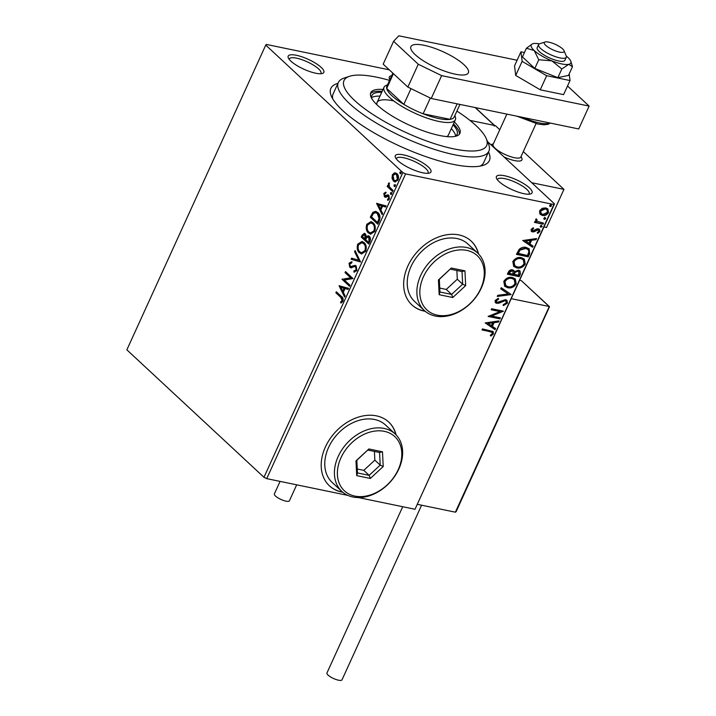 <?xml version="1.0" encoding="UTF-8"?>
<svg xmlns="http://www.w3.org/2000/svg" width="716" height="716" viewBox="0 0 716 716"><rect width="100%" height="100%" fill="white"/><g stroke="black" fill="none" stroke-linecap="round" stroke-linejoin="round"><path stroke-width="1.07" d="M488.518 151.98A87.092 23.977 -155.5 0 1 483.21 165.333A87.092 23.977 -155.5 0 1 452.968 164.313A87.092 23.977 -155.5 0 1 331.347 96.132A87.092 23.977 -155.5 0 1 337.943 83.36M389.54 80.398A78.384 21.578 24.5 0 0 376.777 77.203A78.384 21.578 24.5 0 0 349.56 76.29A78.384 21.578 24.5 0 0 368.48 111.472A78.384 21.578 24.5 0 0 453.89 148.901A78.384 21.578 24.5 0 0 486.236 138.573L488.437 143.8A82.734 22.778 -155.5 0 1 488.885 151.174A82.734 22.778 -155.5 0 1 454.302 154.71A82.734 22.778 -155.5 0 1 372.991 121.013A82.734 22.778 -155.5 0 1 338.31 82.555L333.101 93.984A82.734 22.778 24.5 0 0 332.752 98.88M389.889 79.646A19.592 5.397 -155.5 0 1 389.406 78.751A19.592 5.397 -155.5 0 1 391.67 75.726M523.879 193.678A19.592 5.397 -155.5 0 1 496.51 178.338A19.592 5.397 -155.5 0 1 504.592 175.751A19.592 5.397 -155.5 0 1 525.947 185.113A19.592 5.397 -155.5 0 1 530.681 193.911A19.592 5.397 -155.5 0 1 523.879 193.678M528.99 194.197A17.417 4.797 24.5 0 0 529.213 193.848A17.417 4.797 24.5 0 0 521.919 185.748A17.417 4.797 24.5 0 0 504.798 178.651A17.417 4.797 24.5 0 0 497.522 179.394A17.417 4.797 24.5 0 0 497.405 179.797M422.771 172.798A19.592 5.397 -155.5 0 1 395.402 157.448A19.592 5.397 -155.5 0 1 403.484 154.871A19.592 5.397 -155.5 0 1 424.839 164.224A19.592 5.397 -155.5 0 1 429.573 173.021A19.592 5.397 -155.5 0 1 422.771 172.798M427.882 173.308A17.417 4.797 24.5 0 0 428.105 172.959A17.417 4.797 24.5 0 0 420.811 164.859A17.417 4.797 24.5 0 0 403.69 157.771A17.417 4.797 24.5 0 0 396.413 158.513A17.417 4.797 24.5 0 0 396.297 158.916M315.658 73.211A19.592 5.397 -155.5 0 1 288.297 57.871A19.592 5.397 -155.5 0 1 296.379 55.284A19.592 5.397 -155.5 0 1 317.734 64.646A19.592 5.397 -155.5 0 1 322.46 73.444A19.592 5.397 -155.5 0 1 315.658 73.211M320.768 73.73A17.417 4.797 24.5 0 0 321.001 73.381A17.417 4.797 24.5 0 0 313.697 65.281A17.417 4.797 24.5 0 0 296.585 58.184A17.417 4.797 24.5 0 0 289.3 58.936A17.417 4.797 24.5 0 0 289.192 59.338M396.1 434.889A43.542 32.256 132.9 0 0 388.752 422.064A43.542 32.256 132.9 0 0 376.455 415.862A43.542 32.256 132.9 0 0 329.781 439.159A43.542 32.256 132.9 0 0 329.45 485.842A43.542 32.256 132.9 0 0 341.738 492.044A43.542 32.256 132.9 0 0 342.776 492.241M329.342 485.743A43.542 32.256 132.9 0 0 341.523 491.847A43.542 32.256 132.9 0 0 342.534 492.035M478.557 253.947A43.542 32.256 132.9 0 0 471.209 241.122A43.542 32.256 132.9 0 0 458.92 234.92A43.542 32.256 132.9 0 0 412.246 258.225A43.542 32.256 132.9 0 0 411.906 304.909A43.542 32.256 132.9 0 0 424.194 311.102A43.542 32.256 132.9 0 0 425.232 311.299M411.798 304.801A43.542 32.256 132.9 0 0 423.979 310.905A43.542 32.256 132.9 0 0 424.991 311.093M392.028 178.356L392.386 174.749L394.543 172.825L396.95 173.639C398.517 175.053 398.884 177.183 398.051 180.02L394.937 181.945L393.523 181.157L392.028 178.356L392.708 178.499L393.057 174.883L392.386 174.749M392.663 191.557L387.186 186.464L387.651 185.435L388.457 186.187L388.367 183.565L388.913 182.956L389.477 186.912L393.129 190.528L392.663 191.557M383.848 193.481L385.53 192.219L385.727 193.257L384.546 194.036L384.832 195.719L387.839 194.85L388.833 195.298L389.432 198.932L387.732 200.355L387.49 199.299L388.707 198.421L388.394 196.354L385.387 197.222L384.394 196.766L383.848 193.481L386.201 192.362M384.832 195.719L386.121 196.068L388.511 194.985M388.287 194.94L388.833 195.298M388.332 200.176L388.161 199.433L389.379 198.565L389.074 196.488L387.768 196.112M385.387 197.222L384.394 196.766L385.065 196.909L384.519 193.615M379.194 221.101L377.78 224.197L370.288 217.234L372.92 212.294L375.712 211.372L377.869 212.598C380.098 214.46 380.545 217.297 379.194 221.101M368.749 244.031L361.249 237.059L362.108 235.17L364.39 233.291L365.366 233.828L366.395 236.557L368.31 235.707L369.268 236.235C370.494 237.399 370.727 239.108 369.957 241.364L368.749 244.031M360.569 261.975L351.126 259.281L351.628 258.163L358.797 260.212L354.59 251.674L355.091 250.564L360.569 261.975M349.972 285.219L349.506 286.248L342.006 279.276L350.634 277.808L345.049 272.608L345.515 271.588L353.015 278.56L344.396 280.037L349.972 285.219M340.843 297.417L335.858 292.781L336.323 291.752L341.389 296.46C342.937 297.319 343.438 298.948 342.901 301.346L340.888 303.056L340.548 302L342.123 300.639L340.843 297.417L341.514 297.561L335.858 292.781M263.971 477.286L126.866 349.829L265.743 45.09L402.848 172.556L405.605 173.899L266.728 478.637L263.971 477.286L402.848 172.556M339.053 285.774L348.576 288.297L348.065 289.416L345.031 288.548L343.331 292.298L345.112 295.896L344.602 297.015L339.053 285.774L339.778 285.791M351.1 267.757L349.721 267.22L349.059 263.211L351.502 261.814L351.592 263.049L349.82 263.944L350.16 266.164L351.404 266.45L355.109 265.368L356.156 265.905L356.908 270.612L353.901 272.08L353.901 270.899L356.103 269.968L355.682 266.925L354.796 266.576L350.634 267.721M354.572 272.152L354.572 271.033L356.774 270.111L356.353 267.068L354.796 266.576M350.16 266.164L352.084 266.585L353.409 266.012L352.728 265.878M359.423 252.882C357.248 250.967 356.693 248.049 357.758 244.12L362.01 241.453L364.059 242.59C366.234 244.514 366.771 247.441 365.67 251.37L361.401 253.983L360.094 253.017C357.919 251.11 357.365 248.184 358.43 244.263L357.758 244.12M368.463 233.049C366.288 231.143 365.733 228.225 366.789 224.296L371.04 221.62L373.099 222.766C375.265 224.69 375.802 227.616 374.71 231.545L370.44 234.159L369.134 233.192C366.959 231.277 366.404 228.359 367.469 224.43L366.789 224.296M376.598 203.389L386.121 205.913L385.611 207.031L382.577 206.163L380.876 209.904L382.657 213.511L382.147 214.63L376.598 203.389L377.323 203.398M391.285 194.439L390.65 194.313L390.417 192.873L391.428 192.604L391.67 194.036L390.65 194.313L391.67 194.036M391.33 194.448L391.088 193.016L390.417 192.873L391.428 192.604M394.874 186.581L394.239 186.446L393.997 185.014L395.017 184.737L395.25 186.178L394.239 186.446L395.25 186.178M394.91 186.59L394.677 185.149L393.997 185.014L395.017 184.737M400.709 173.755L400.074 173.63L399.841 172.189L400.853 171.921L401.094 173.353L400.074 173.63L401.094 173.353M400.754 173.764L400.512 172.332L399.841 172.189L400.853 171.921M539.792 213.798L539.622 210.737L542.298 208.267L545.816 207.909L547.865 208.902L548.545 212.58C546.881 215.015 544.831 215.964 542.388 215.427L540.312 214.415M543.095 224.18L534.476 222.399L534.942 221.369L536.212 221.629L535.604 219.552L536.257 218.836L536.946 219.517L536.955 221.244L543.56 223.15L543.095 224.18L534.601 222.112M531.084 229.469L533.214 227.742L533.68 228.502L532.176 229.63L532.883 230.856L536.937 228.878L538.423 228.825L539.578 229.389L539.927 231.501L537.797 233.371L537.269 232.619L538.817 231.393L537.993 229.854L533.939 231.841L532.453 231.895L531.388 231.375L531.084 229.469M532.194 230.373L532.883 230.856M538.351 229.979L537.573 229.46L536.633 229.532L537.063 229.925M529.625 253.724L528.22 256.82L516.424 254.386L519.216 249.284C521.525 247.396 523.861 246.778 526.206 247.432L529.205 248.855L529.625 253.724L529.205 253.33L527.79 256.426L528.22 256.82M519.181 276.653L507.384 274.21L508.244 272.331C509.264 270.317 510.705 269.493 512.567 269.86L514.509 271.632L518.482 270.147L519.995 270.881L520.398 273.986L519.181 276.653L507.519 273.933M511 294.598L497.262 296.433L497.772 295.314L508.19 293.927L500.726 288.834L501.236 287.716L511.081 294.428L497.477 295.95M500.412 317.841L499.938 318.871L488.142 316.436L499.983 311.585L491.185 309.768L491.65 308.739L503.446 311.183L491.632 316.033L500.412 317.841M489.842 331.562L481.993 329.933L482.459 328.913L493.154 331.553L493.449 333.853L490.934 336.081L490.263 335.374L492.232 333.611L491.982 332.287L482.119 329.655M487.498 141.58L554.506 203.881L415.02 509.264L553.898 204.525L405.605 173.899M415.02 509.264L358.376 497.566M347.895 495.4L266.728 478.637M485.188 322.925L499.007 320.92L498.497 322.039L494.094 322.63L492.384 326.371L495.544 328.519L495.033 329.637L485.188 322.925M507.456 303.119L503.509 305.58L503.294 304.622L506.212 302.94L505.952 301.114L505.057 300.666L498.783 303.28L495.463 302.814L495.078 300.487L498.255 298.321L498.613 299.27L496.286 300.747L497.164 302.403L505.541 299.646L506.937 300.317L507.456 303.119L507.026 302.716L503.08 305.186M496.304 301.848L497.164 302.403M507.725 287.751L504.699 286.257L503.787 281.397C506.114 278.014 508.969 276.716 512.343 277.486L515.269 278.891L516.218 283.876C513.891 287.197 511.063 288.494 507.725 287.751L504.512 286.069M516.764 267.927L513.73 266.424L512.817 261.564C515.153 258.19 518.008 256.883 521.382 257.653L524.3 259.067L525.258 264.052C522.931 267.372 520.102 268.661 516.764 267.927L513.542 266.245M522.734 240.54L536.553 238.535L536.042 239.654L531.639 240.236L529.93 243.986L533.089 246.134L532.579 247.253L522.734 240.54M541.135 225.146L541.726 226.202L540.356 226.856L540.786 227.249L540.186 226.193L541.565 225.54L542.155 226.605L540.786 227.249L540.186 226.193M541.565 225.54L541.726 226.202M544.715 217.279L545.315 218.344L543.936 218.989L544.366 219.391L543.775 218.335L545.144 217.682L545.735 218.738L544.366 219.391L543.775 218.335M545.144 217.682L545.315 218.344M550.559 204.463L551.15 205.519L549.781 206.172L550.21 206.566L549.62 205.51L550.989 204.857L551.58 205.922L550.21 206.566L549.62 205.51M550.989 204.857L551.15 205.519M265.743 45.09L266.361 44.437L389.298 69.837M553.898 204.525L554.506 203.881M480.212 166.085A82.734 22.778 24.5 0 0 483.676 162.604L488.885 151.174M478.333 253.724A43.542 32.256 132.9 0 0 471.101 241.024M395.876 434.657A43.542 32.256 132.9 0 0 388.645 421.966M492.921 331.365L493.449 333.853M493.02 333.45L490.505 335.688M491.74 332.117L489.413 331.159M498.354 321.01L498.497 322.039M498.067 321.636L493.664 322.227L494.094 322.63M493.664 322.227L491.955 325.977L492.384 326.371M495.078 328.205L495.033 329.637M494.604 329.244L485.224 322.844M492.68 322.818L487.641 323.032L491.373 325.682L492.68 322.818L488.07 323.435M499.849 317.725L499.938 318.871M499.508 318.468L488.366 316.168M491.31 309.482L499.983 311.585M502.82 311.048L491.203 315.631L491.632 316.033M505.702 300.917L505.057 300.666M504.628 300.264L503.321 300.362L503.751 300.765M503.321 300.362L498.354 302.886L498.783 303.28M498.354 302.886L496.322 303.038L496.752 303.441M496.322 303.038L495.257 302.6M498.005 298.402L498.613 299.27M498.184 298.876L495.857 300.353L496.286 300.747M495.857 300.353L496.743 302M506.713 300.138L507.026 302.716M500.761 288.754L508.19 293.927M515.046 278.694L516.218 283.876M515.788 283.482C513.47 286.803 510.633 288.092 507.295 287.349M514.061 279.482L511.448 278.112C508.772 277.504 506.481 278.533 504.583 281.2L505.577 285.353M511.877 278.506C509.201 277.897 506.91 278.936 505.013 281.603L505.782 285.559L508.19 286.722C510.848 287.331 513.121 286.302 514.992 283.661L514.276 279.67L511.448 278.112M513.676 270.317L514.509 271.632M519.762 270.684L520.398 273.986M519.968 273.584L518.751 276.251M518.715 271.454L517.587 270.773L514.741 271.955L513.623 274.076L518.438 275.374L518.948 271.641L518.017 271.176L515.171 272.349L514.052 274.47M512.835 271.176L511.689 270.496L509.121 271.982L508.637 273.038L512.844 274.219L513.068 271.355L512.119 270.89L509.55 272.375L509.067 273.44M524.076 258.87L525.258 264.052M524.828 263.649C522.501 266.978 519.673 268.267 516.334 267.524M523.101 259.657L520.478 258.279C517.802 257.679 515.52 258.709 513.623 261.376L514.607 265.529M520.908 258.682C518.232 258.073 515.95 259.103 514.052 261.77L514.813 265.734L517.229 266.898C519.888 267.498 522.152 266.477 524.031 263.837L523.315 259.845L520.478 258.279M527.79 256.426L516.549 254.099M528.963 248.649L529.205 253.33M527.844 249.347L525.311 248.058L519.655 249.66L517.668 253.213L527.477 255.549L528.927 251.638L528.068 249.535L525.741 248.461L520.085 250.054L518.098 253.607M535.899 238.625L536.042 239.654M535.613 239.251L531.209 239.842L531.639 240.236M531.209 239.842L529.5 243.583L529.93 243.986M532.623 245.821L532.579 247.253M532.149 246.85L522.769 240.46M530.225 240.424L525.186 240.648L528.918 243.297L530.225 240.424L525.616 241.05M533.071 227.813L533.68 228.502M533.25 228.1L531.746 229.227L532.176 229.63M531.746 229.227L532.453 230.463M539.327 229.183L539.927 231.501M539.497 231.098L537.367 232.969M538.163 229.746L537.573 229.46M536.633 229.532L535.246 230.436L535.675 230.838M535.246 230.436L533.51 231.438L533.939 231.841M533.51 231.438L532.033 231.492L532.453 231.895M532.033 231.492L531.2 231.17M536.248 218.845L536.946 219.517M536.517 219.114L536.588 219.946M536.159 219.544L536.776 221.047M543.005 223.034L542.665 223.777M547.642 208.714L548.545 212.58M548.116 212.187C546.451 214.612 544.402 215.561 541.967 215.033L542.388 215.427M541.967 215.033L540.106 214.218M546.773 209.546L544.93 208.535L540.249 210.558L541.036 213.413M545.359 208.938L540.678 210.96L541.251 213.628L542.871 214.406L547.489 212.366L546.988 209.734L544.93 208.535M336.529 292.916L336.842 292.235M341.442 302.832L340.548 302M341.219 302.143L342.382 301.346L341.711 301.212M342.382 301.346L342.803 300.774L342.123 300.639M342.803 300.774L341.514 297.561M348.083 289.371L345.031 288.548M344.888 296.379L339.724 285.908M342.758 291.144L343.429 291.278L344.745 288.414L340.897 287.367L342.758 291.144L344.065 288.271L340.897 287.367M344.745 288.414L344.065 288.271M349.659 285.908L342.006 279.276M342.687 279.419L342.105 279.061M342.785 279.204L350.634 277.808M351.314 277.951L345.049 272.608M345.721 272.751L346.034 272.071M354.572 271.033L353.901 270.899M356.774 270.111L356.103 269.968M356.353 267.068L355.467 266.719M351.771 267.9L349.721 267.22M350.392 267.363L349.73 263.354L349.059 263.211M349.73 263.354L352.174 261.958M350.831 266.307L352.084 266.585M353.409 266.012L355.458 265.466M360.587 261.931L351.126 259.281M351.798 259.416L352.281 258.351M354.59 251.674L355.261 251.817L359.468 260.347L358.797 260.212M355.261 251.817L355.476 251.334M358.43 244.263L362.35 241.534M361.75 254.037L360.094 253.017M361.499 252.757L365.563 250.833C366.458 247.655 366.028 245.302 364.265 243.753L361.938 242.697L358.546 244.791C357.696 247.96 358.143 250.314 359.888 251.853L361.499 252.757L364.892 250.69C365.786 247.512 365.348 245.158 363.594 243.619L361.938 242.697M364.265 243.753L363.594 243.619M365.563 250.833L364.892 250.69M368.901 243.691L361.249 237.059M361.92 237.193L364.721 233.398M368.633 235.815L366.395 236.557M369.474 237.408L368.176 236.915L368.803 237.265L366.726 237.631L365.661 239.699L368.445 242.285L368.982 241.113L368.803 237.265L369.474 237.408L369.653 241.256L368.982 241.113M368.445 242.285L369.116 242.429L369.653 241.256M365.59 235.009L364.328 234.526L364.909 234.866L362.967 235.68L362.484 236.745L364.892 238.983L364.909 234.866L365.59 235.009L365.804 238.598L365.124 238.455M364.892 238.983L365.804 238.598M367.469 224.43L371.38 221.709M370.781 234.213L369.134 233.192M370.539 232.924L374.602 231C375.497 227.831 375.059 225.468 373.305 223.929L370.978 222.873L367.585 224.967C366.726 228.136 367.174 230.489 368.919 232.029L370.539 232.924L373.922 230.865C374.817 227.688 374.387 225.334 372.624 223.786L370.978 222.873M373.305 223.929L372.624 223.786M374.602 231L373.922 230.865M377.941 223.857L370.288 217.234M370.96 217.369L373.591 212.428L372.92 212.294M373.591 212.428L376.034 211.453M377.484 222.461L378.155 222.604L379.713 218.577L378.075 213.762L375.649 212.634L373.385 213.493L371.523 216.921L377.484 222.461L379.041 218.434L377.395 213.628L375.649 212.634M378.075 213.762L377.395 213.628M379.713 218.577L379.041 218.434M385.629 206.978L382.577 206.163M382.434 213.994L377.269 203.523M380.303 208.759L380.984 208.893L382.29 206.029L378.442 204.982L380.303 208.759L381.61 205.886L378.442 204.982M382.29 206.029L381.61 205.886M385.512 195.853L386.121 196.068L385.512 195.853M388.161 199.433L387.49 199.299M389.379 198.565L388.707 198.421M389.074 196.488L388.439 196.247L389.074 196.488M386.058 197.365L385.065 196.909M391.088 193.016L392.108 192.738M392.815 191.208L387.186 186.464M387.857 186.599L388.17 185.918M389.083 186.187L388.457 186.187M388.833 184.97L389.039 183.699L388.367 183.565M389.039 183.699L389.585 183.099M394.677 185.149L395.688 184.88M393.057 174.883L395.223 172.959L394.543 172.825M395.223 172.959L395.832 172.923M395.286 181.989L393.523 181.157M394.194 181.3L392.708 178.499M395.142 180.763L398.051 179.537L397.156 174.802L395.339 174.033L393.057 175.375L393.988 180.137L395.142 180.763L397.38 179.394L396.485 174.668L395.339 174.033M397.156 174.802L396.485 174.668M398.051 179.537L397.38 179.394M400.512 172.332L401.533 172.055M338.31 82.555A82.734 22.778 -155.5 0 1 344.172 78.053L349.56 76.29M446.865 136.604A39.192 10.794 24.5 0 0 448.395 135.02L455.34 119.787A39.192 10.794 -155.5 0 1 438.953 121.46A39.192 10.794 -155.5 0 1 400.441 105.494A39.192 10.794 -155.5 0 1 384.018 87.28A39.192 10.794 -155.5 0 1 386.792 85.15L387.481 84.918M455.627 136.022A46.808 12.888 24.5 0 0 451.313 128.603M453.049 124.799A46.808 12.888 -155.5 0 1 457.059 134.375A46.808 12.888 -155.5 0 1 454.964 136.416M383.033 89.437A48.983 13.488 24.5 0 0 370.754 92.74A48.983 13.488 24.5 0 0 391.294 115.509A48.983 13.488 24.5 0 0 439.436 135.458A48.983 13.488 24.5 0 0 459.914 133.373A48.983 13.488 24.5 0 0 454.356 121.944M459.341 134.259A48.983 13.488 24.5 0 0 453.488 123.85M486.236 138.573A78.384 21.578 24.5 0 0 456.906 111.096M382.165 91.344A48.983 13.488 24.5 0 0 370.458 93.751M371.702 98.477A46.808 12.888 -155.5 0 1 371.873 95.55A46.808 12.888 -155.5 0 1 381.726 92.292M379.99 96.105A46.808 12.888 24.5 0 0 371.568 97.707M393.451 100.849A39.192 10.794 24.5 0 0 377.072 102.513A39.192 10.794 24.5 0 0 376.876 104.706M514.652 160.608A17.417 4.797 -155.5 0 1 504.091 157.001A17.417 4.797 -155.5 0 0 521.928 159.865A17.417 4.797 -155.5 0 1 514.652 160.608M493.333 143.853L491.462 144.471A17.417 4.797 -155.5 0 0 490.881 144.721A17.417 4.797 -155.5 0 1 493.172 144.202M494.237 126.186L494.389 125.434L469.929 120.386L495.4 125.649L499.777 129.721M523.307 151.595L563.948 189.373L546.585 227.473L543.999 226.936M563.948 189.373L531.764 182.732M520.908 156.849A17.417 4.797 -155.5 0 1 521.928 159.865A17.417 4.797 -155.5 0 0 521.83 158.308L521.069 156.491M544.957 44.562A10.883 2.998 24.5 0 0 556.932 51.409A10.883 2.998 24.5 0 0 564.011 50.666A10.883 2.998 24.5 0 0 563.376 49.681A10.883 2.998 24.5 0 0 554.265 43.891A10.883 2.998 24.5 0 0 545.028 42.02A10.883 2.998 24.5 0 0 544.957 44.562M564.011 50.666L566.213 55.893A15.242 4.198 -155.5 0 1 566.293 57.253A15.242 4.198 -155.5 0 1 554.318 56.251A15.242 4.198 -155.5 0 1 539.533 47.346A15.242 4.198 -155.5 0 1 538.557 44.616A15.242 4.198 -155.5 0 1 539.64 43.783L545.028 42.02M506.883 114.112L493.082 144.417A15.242 4.198 24.5 0 0 494.049 147.147A15.242 4.198 24.5 0 0 508.834 156.052A15.242 4.198 24.5 0 0 520.818 157.055L536.051 123.626M549.476 306.842L456.11 511.707L455.376 512.182L548.966 307.236L549.118 306.484L521.275 280.591L519.7 280.26M549.118 306.484L511.313 298.67M455.376 512.182L417.571 504.368M521.275 280.591L549.432 306.618M421.599 505.201L342.006 679.851A8.27 2.282 -155.5 0 1 338.543 680.2A8.27 2.282 -155.5 0 1 330.416 676.835A8.27 2.282 -155.5 0 1 326.944 672.986L402.714 506.722M296.692 484.822L289.407 500.797A8.27 2.282 -155.5 0 1 283.545 500.475A8.27 2.282 -155.5 0 1 275.481 496.036A8.27 2.282 -155.5 0 1 274.353 493.933L280.072 481.394M539.452 43.855A21.775 5.997 24.5 0 0 533.339 43.613A21.775 5.997 24.5 0 0 532.409 43.9L526.403 48.258L534.19 50.496A21.775 5.997 24.5 0 0 551.893 60.86A21.775 5.997 24.5 0 0 561.747 63.939A21.775 5.997 24.5 0 0 568.746 64.342L572.478 66.722L568.522 75.395L557.853 77.668L534.816 68.441L538.772 59.759L551.893 60.86L561.809 68.987L568.746 64.342A21.775 5.997 24.5 0 0 570.867 61.433A21.775 5.997 24.5 0 0 567.895 57.459A21.775 5.997 24.5 0 0 566.284 56.081M538.557 44.616L537.17 47.659A15.242 4.198 24.5 0 0 543.56 54.747A15.242 4.198 24.5 0 0 558.534 60.949A15.242 4.198 24.5 0 0 564.906 60.296L566.293 57.253M561.809 68.987L557.853 77.668M572.478 66.722L570.867 61.433M526.403 48.258L522.447 56.94L534.816 68.441M532.409 43.9A21.775 5.997 24.5 0 0 534.19 50.496L538.772 59.759M524.461 52.528L520.953 51.812L522.134 61.343L546.666 75.708L540.24 89.804L563.59 94.628L570.017 80.532L569.193 73.918M546.666 75.708L570.017 80.532M520.953 51.812L514.535 65.899L515.708 75.44L540.24 89.804M522.134 61.343L515.708 75.44M424.105 45.287A31.567 8.69 24.5 0 0 410.912 46.638A31.567 8.69 24.5 0 0 424.14 61.308A31.567 8.69 24.5 0 0 455.17 74.169A31.567 8.69 24.5 0 0 468.362 72.817A31.567 8.69 24.5 0 0 455.134 58.148A31.567 8.69 24.5 0 0 424.105 45.287M517.113 60.233L398.803 35.8L393.594 41.295L418.278 64.234L441.647 75.636L589.134 106.093L567.519 86.001M393.594 41.295L383.176 64.145L407.86 87.092L418.278 64.234M441.647 75.636L431.229 98.486L578.716 128.952L589.134 106.093M431.229 98.486L407.86 87.092M392.851 73.139L386.864 86.278A37.017 10.194 24.5 0 0 386.694 88.444L403.833 104.375A37.017 10.194 24.5 0 0 423.129 113.781A37.017 10.194 24.5 0 0 438.756 118.561A37.017 10.194 24.5 0 0 450.087 119.348A37.017 10.194 24.5 0 0 454.221 116.976L459.949 104.42M454.839 115.616L455.125 116.287A39.192 10.794 -155.5 0 1 455.34 119.787M430.307 98.038L423.129 113.781L450.087 119.348L457.157 103.847M393.424 73.676L386.694 88.444A37.017 10.194 24.5 0 0 403.833 104.375L411.011 88.632M354.841 496.09A37.017 27.423 132.9 0 0 398.239 469.624A37.017 27.423 132.9 0 0 384.349 431.336A37.017 27.423 132.9 0 0 340.95 457.793A37.017 27.423 132.9 0 0 354.841 496.09M384.152 428.437A39.192 29.034 -47.1 0 1 395.205 434.012A39.192 29.034 -47.1 0 1 394.91 476.024A39.192 29.034 -47.1 0 1 352.899 497.002A39.192 29.034 -47.1 0 1 341.836 491.418A39.192 29.034 -47.1 0 1 342.141 449.406A39.192 29.034 -47.1 0 1 384.152 428.437M395.205 434.012L385.566 425.053A39.192 29.034 132.9 0 0 374.504 419.469A39.192 29.034 132.9 0 0 332.501 440.438A39.192 29.034 132.9 0 0 332.197 482.459L341.836 491.418M368.856 448.968L382.478 451.787L383.212 466.528L370.333 478.449L356.711 475.639L355.977 460.898L368.856 448.968L356.845 460.307L357.481 472.936L369.152 475.352L380.196 465.123L379.57 452.494L367.899 450.078M357.284 469.025L363.8 470.367L369.152 475.352L370.333 478.449M363.8 470.367L374.844 460.146L380.196 465.123L383.212 466.528M374.844 460.146L374.405 451.429M355.977 460.898L356.845 460.307M357.481 472.936L356.711 475.639M382.478 451.787L379.57 452.494M437.297 315.147A37.017 27.423 132.9 0 0 480.705 288.691A37.017 27.423 132.9 0 0 466.805 250.394A37.017 27.423 132.9 0 0 423.407 276.859A37.017 27.423 132.9 0 0 437.297 315.147M466.608 247.494A39.192 29.034 -47.1 0 1 477.67 253.079A39.192 29.034 -47.1 0 1 477.366 295.09A39.192 29.034 -47.1 0 1 435.355 316.06A39.192 29.034 -47.1 0 1 424.302 310.476A39.192 29.034 -47.1 0 1 424.597 268.464A39.192 29.034 -47.1 0 1 466.608 247.494M477.67 253.079L468.031 244.111A39.192 29.034 132.9 0 0 456.969 238.535A39.192 29.034 132.9 0 0 414.958 259.505A39.192 29.034 132.9 0 0 414.662 301.517L424.302 310.476M451.322 268.035L464.944 270.845L465.677 285.586L452.789 297.516L439.168 294.697L438.434 279.956L451.322 268.035L439.311 279.365L439.937 292.003L451.608 294.41L462.661 284.189L462.026 271.552L450.355 269.144M439.74 288.083L446.256 289.434L451.608 294.41L452.789 297.516M446.256 289.434L457.3 279.213L462.661 284.189L465.677 285.586M457.3 279.213L456.871 270.487M438.434 279.956L439.311 279.365M439.937 292.003L439.168 294.697M464.944 270.845L462.026 271.552M362.779 235.313L362.108 235.17M371.881 215.355L371.201 215.212M378.657 221.495L377.985 221.36M387.15 195.566L386.479 195.432M494.389 125.434L475.155 107.561M523.235 117.496A28.3 7.795 24.5 0 0 539.443 122.919A28.3 7.795 24.5 0 0 549.906 123M355.073 266.603L355.745 266.746M350.742 266.486L351.422 266.62M385.217 195.916L385.888 196.059M387.974 196.121L388.645 196.256M494.604 125.479L475.379 107.606M550.282 123.08L548.125 124.298L543.909 124.808L537.931 124.056L516.889 116.18M384.018 87.28L377.072 102.513"/></g></svg>
